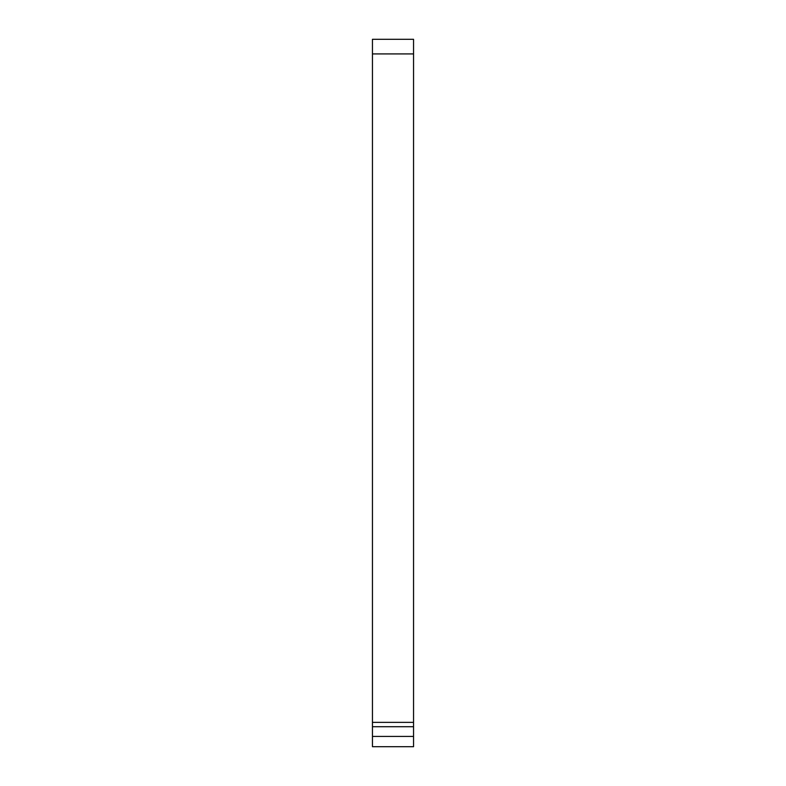 <?xml version="1.0" encoding="UTF-8"?>
<svg xmlns="http://www.w3.org/2000/svg" width="786" height="786" viewBox="0 0 786 786"><rect width="100%" height="100%" fill="white"/><g stroke="black" fill="none" stroke-linecap="round" stroke-linejoin="round"><path stroke-width="1.18" d="M372.446 736.423L372.446 746.7L413.554 746.7L413.554 736.423L372.446 736.423L372.446 726.716L413.554 726.716L413.554 722.363L372.446 722.363L372.446 726.716M372.446 53.92L413.554 53.92L413.554 39.3L372.446 39.3L372.446 722.363M413.554 53.92L413.554 722.363M413.554 726.716L413.554 736.423"/></g></svg>
